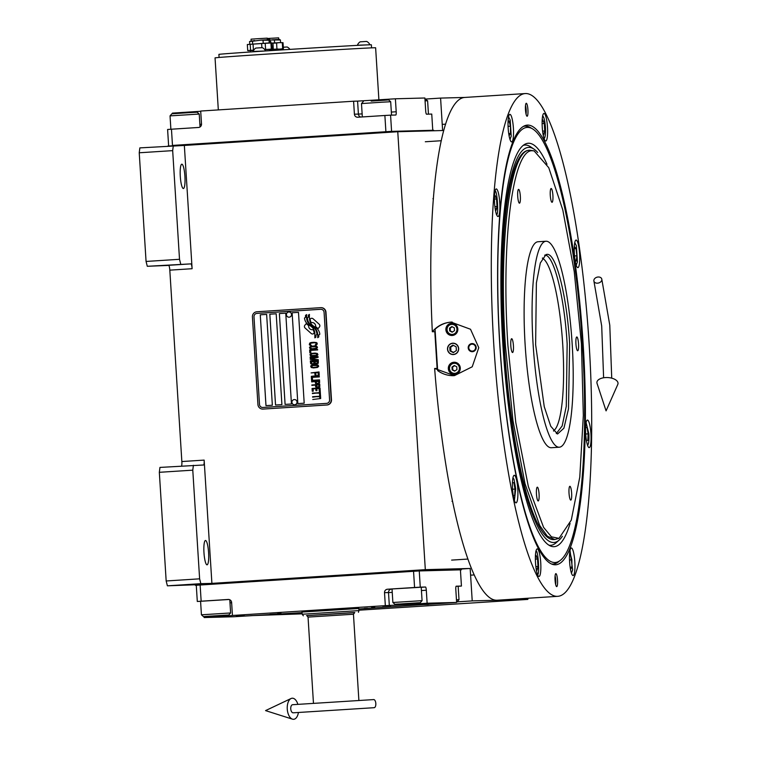 <?xml version="1.0" encoding="UTF-8"?>
<svg xmlns="http://www.w3.org/2000/svg" width="757" height="757" viewBox="0 0 757 757"><rect width="100%" height="100%" fill="white"/><g stroke="black" fill="none" stroke-linecap="round" stroke-linejoin="round"><path stroke-width="1.14" d="M181.576 466.028A4.873 0.918 86.3 0 0 181.85 461.543L169.814 270.145A4.873 0.918 86.3 0 0 168.584 265.31L190.878 263.871A4.873 0.918 -93.7 0 1 192.108 268.716L184.348 145.448L397.766 131.727L425.32 569.661L470.173 568.46L472.217 600.897L527.818 599.412A300.661 56.813 86.3 0 0 528.083 598.238M195.334 584.754L167.401 585.823L166.171 580.979L159.33 472.311L159.945 467.419L203.529 464.997A4.873 0.918 -93.7 0 1 203.529 464.997A4.873 0.918 -93.7 0 0 204.144 460.105L211.903 583.382L425.32 569.661M168.783 265.404L147.293 266.294L190.878 263.871M207.04 564.826A12.188 2.299 86.3 0 0 207.058 564.826A12.188 2.299 86.3 0 0 208.582 552.553A12.188 2.299 86.3 0 0 205.516 540.498A12.188 2.299 86.3 0 0 205.497 540.498A12.188 2.299 86.3 0 0 203.974 552.761A12.188 2.299 86.3 0 0 207.04 564.826M166.171 580.979L199.621 578.831L192.78 470.163L193.395 465.271M199.621 578.831L200.842 583.675L211.903 583.382M159.33 472.311L192.78 470.163M167.401 585.823L200.842 583.675M461.297 569.027L470.173 568.46M464.987 97.435L440.583 98.088L442.618 130.526L397.766 131.727M147.293 266.294L146.063 261.449L139.231 152.782L139.846 147.889L184.348 145.448M183.364 188.521A12.188 2.299 86.3 0 0 183.383 188.521A12.188 2.299 86.3 0 0 184.907 176.258A12.188 2.299 86.3 0 0 181.841 164.193A12.188 2.299 86.3 0 0 181.822 164.193A12.188 2.299 86.3 0 0 180.298 176.466A12.188 2.299 86.3 0 0 183.364 188.521M173.296 145.741L172.672 150.634L179.513 259.301L180.743 264.146M146.063 261.449L179.513 259.301M250.586 615.668L302.138 613.851M456.585 601.9L472.217 600.897M358.903 610.199L527.818 599.412M425.68 99.044L440.583 98.088M139.231 152.782L172.672 150.634M312.253 329.702L312.244 329.702A3.567 3.501 -91.5 0 1 308.686 325.576A14.146 13.9 -91.5 0 1 306.301 323.561L304.92 325.16A2.025 1.997 -91.5 0 0 305.099 328.027L311.193 333.487A2.025 1.997 -91.5 0 0 314.004 333.307L314.174 333.108A9.425 9.254 -91.5 0 0 313.076 329.569A3.567 3.501 88.5 0 1 312.253 329.702L312.253 329.702A3.567 3.501 -91.5 0 0 313.076 329.569M320.769 307.664A4.873 4.788 88.5 0 0 320.59 307.673L256.888 311.77A4.873 4.788 88.5 0 0 252.412 316.937L257.929 404.531A4.873 4.788 88.5 0 0 263.01 409.083L327.005 404.986A4.873 4.788 88.5 0 0 331.481 399.81L325.974 312.225A4.873 4.788 88.5 0 0 321.063 307.664L320.769 307.664A4.873 4.788 88.5 0 1 325.68 312.234L325.974 312.225M326.598 403.367A3.255 3.189 -91.5 0 0 329.579 399.923A3.255 3.189 88.5 0 1 326.617 403.367L262.897 407.465A3.255 3.189 88.5 0 1 262.793 407.474A3.255 3.189 -91.5 0 0 262.897 407.465L326.617 403.367M320.798 309.291L320.817 309.291A3.255 3.189 88.5 0 1 324.081 312.338L329.579 399.923L324.081 312.338A3.255 3.189 -91.5 0 0 320.684 309.301L256.973 313.389A3.255 3.189 -91.5 0 0 253.992 316.842L259.5 404.427A3.255 3.189 -91.5 0 0 262.774 407.474A3.255 3.189 88.5 0 1 262.783 407.474L262.774 407.474M266.634 314.401L260.266 314.808L265.972 405.638L272.35 405.232L266.634 314.401L260.276 314.808L265.991 405.638M276.191 313.786L269.814 314.193L275.529 405.023L281.907 404.617L276.191 313.786L269.833 314.193L275.548 405.023M285.749 313.171L279.371 313.578L285.086 404.408L291.454 404.001L285.749 313.171L279.39 313.578L285.105 404.408M298.485 312.348L292.117 312.764L297.832 403.595L304.2 403.178L298.485 312.348L292.126 312.764L297.842 403.595M314.865 337.859A96.29 94.559 -91.5 0 0 314.78 333.165A8.374 8.223 -91.5 0 0 312.546 327.762A8.374 8.223 88.5 0 1 314.798 333.165A96.29 94.559 88.5 0 1 314.884 337.849L315.915 337.12L315.924 335.171L317.003 334.414A14.922 14.648 -91.5 0 0 316.18 330.979A7.788 7.646 -91.5 0 0 313.398 327.317A291.057 285.805 -91.5 0 1 310.843 325.463A12.263 12.036 -91.5 0 1 308.203 322.804A8.053 7.911 -91.5 0 1 306.661 318.29A57.816 56.775 -91.5 0 1 306.651 314.59L305.535 315.376L305.525 317.297L304.494 318.025A9.358 9.188 -91.5 0 0 305.942 322.198A8.876 8.715 -91.5 0 0 309.282 325.255A12.367 12.14 88.5 0 1 312.565 327.762A12.367 12.14 -91.5 0 0 309.282 325.255L309.291 325.255A8.876 8.715 -91.5 0 1 305.951 322.198A9.358 9.188 -91.5 0 1 304.503 318.025L305.544 317.297L305.554 315.376L306.651 314.6M317.741 337.66A20.288 19.919 88.5 0 0 317.514 333.165L317.514 333.165A9.339 9.169 -91.5 0 0 315.328 328.481A9.339 9.169 88.5 0 1 317.514 333.165A20.288 19.919 -91.5 0 1 317.722 337.669L318.763 336.941L318.773 334.991L319.804 334.263A8.819 8.658 -91.5 0 0 317.751 329.333A10.721 10.522 -91.5 0 0 314.969 326.986A23.486 23.06 -91.5 0 1 312.849 325.586A7.627 7.485 -91.5 0 1 310.342 322.302A12.831 12.595 -91.5 0 1 309.433 318.214A32.636 32.049 -91.5 0 1 309.424 314.41L308.383 315.139L308.373 317.107L307.399 317.798A9.633 9.463 -91.5 0 0 312.149 325.87A12.367 12.15 88.5 0 1 315.338 328.481A12.367 12.15 -91.5 0 0 312.149 325.87L312.168 325.87A9.235 9.065 -91.5 0 1 309.225 323.22L309.225 323.22A9.633 9.463 -91.5 0 1 307.418 317.798L308.392 317.107L308.402 315.139L309.424 314.42M312.045 322.558L312.064 322.558A3.567 3.501 88.5 0 1 315.622 326.693A14.175 13.919 -91.5 0 1 317.978 328.708L319.369 327.1A2.025 1.997 -91.5 0 0 319.189 324.242L313.095 318.773A2.025 1.997 -91.5 0 0 310.285 318.952L310.115 319.151A9.415 9.245 -91.5 0 0 311.203 322.69A3.567 3.501 -91.5 0 1 315.603 326.693A14.175 13.919 88.5 0 1 317.987 328.699M309.859 345.22L311.411 345.504L310.323 344.482L310.748 343.205L314.467 342.732L316.019 343.101L316.256 344.104L315.272 344.795L316.152 345.126L317.268 344.038L317.032 342.959L315.972 342.401L309.727 343.12L309.499 344.927L311.411 345.504M317.495 347.614L316.899 346.327L314.666 345.921L310.616 346.413L309.49 347.501L310.086 348.788L312.319 349.195L316.369 348.703L317.495 347.614M317.637 349.942L309.651 349.989L309.821 352.79L310.843 352.724L310.692 350.387L317.637 349.942M317.94 354.759L317.353 353.472L315.12 353.074L311.061 353.566L309.944 354.655L310.531 355.941L312.773 356.348L316.823 355.847L317.94 354.759M316.398 357.2L310.209 358.695L310.247 359.32L316.577 360.001L310.332 360.871L318.3 360.36L318.252 359.66L311.061 358.95L318.11 357.332L318.063 356.632L310.096 357.143L316.398 357.2L310.2 358.695L310.238 359.32L316.587 360.001L310.351 360.871M314.429 363.805L316.653 363.975L318.309 363.246L318.337 360.985L310.37 361.496L310.682 363.738L312.414 364.249L314.429 363.805M318.669 366.341L318.082 365.054L315.849 364.656L311.789 365.148L310.673 366.237L311.259 367.524L313.502 367.921L317.552 367.429L318.669 366.341M319.028 371.942L311.089 372.917L314.817 372.681L314.95 374.696L315.962 374.63L315.839 372.614L318.035 372.472L318.186 374.8L319.199 374.734L319.028 371.942L311.108 372.917M319.236 375.358L311.326 376.333M319.34 376.91L311.345 376.958L311.524 379.759L312.537 379.692L312.395 377.355L319.34 376.91M319.52 379.863L311.572 380.374L311.591 380.847L319.549 380.336L319.52 379.863L311.61 380.847M317.23 383.998L319.568 383.222L319.596 380.951L311.629 381.462L315.215 381.708L315.499 383.477L317.23 383.998L315.518 383.477L315.215 381.708M317.448 387.489L319.785 386.713L319.814 384.452L311.846 384.963L315.432 385.199L315.716 386.978L317.448 387.489L315.735 386.978L315.451 385.199M312.244 391.255L313.266 391.189L313.114 388.861L315.83 388.691L315.953 390.707L316.965 390.64L316.842 388.625L319.047 388.483L319.189 390.811L320.211 390.744L320.031 387.953L312.073 388.464L312.244 391.255L312.083 388.464L320.031 387.953M319.586 394.378L320.429 394.321L320.249 391.369L319.397 391.426L319.482 392.665L312.367 393.129L319.511 393.129L319.586 394.378L319.52 393.129M319.814 397.955L320.656 397.898L320.476 394.946L319.624 395.003L319.7 396.242L312.584 396.696L319.728 396.706L319.814 397.955L319.747 396.706M320.694 398.523L312.783 399.497M316.246 346.753L316 348.258L312.291 348.731L310.739 348.362L310.985 346.857L316.265 346.753L316.019 348.258L312.31 348.731M315.149 353.538L316.719 353.907L316.454 355.402L311.184 355.506L311.108 354.267L312.603 353.699L316.35 353.699L316.795 355.147L312.755 355.875M314.978 361.666L317.344 361.515L317.438 362.991L315.253 363.36L314.978 361.666M313.956 361.732L314.07 363.209L313.067 363.738L311.695 363.597L311.42 361.893L313.956 361.732L313.9 363.455L312.556 363.767M317.429 365.489L317.183 366.984L313.474 367.457L311.912 367.088L312.158 365.593L317.448 365.489L317.202 366.984L313.483 367.457M316.511 383.335L316.237 381.642L318.773 381.471L318.716 383.193L316.511 383.335M316.729 386.836L316.454 385.133L318.99 384.972L318.934 386.695L316.729 386.836M263.01 409.083L327.005 404.986M325.68 312.234L331.188 399.819A4.873 4.788 88.5 0 1 326.721 404.995M311.733 318.271A2.025 1.997 -91.5 0 0 310.294 318.952L310.124 319.151A9.415 9.245 -91.5 0 0 311.212 322.69M306.311 323.561L304.929 325.16A2.025 1.997 -91.5 0 0 305.109 328.027L311.203 333.487A2.025 1.997 -91.5 0 0 312.565 333.998M309.727 343.12L309.32 344.549L309.878 345.22M310.389 342.76L309.745 343.12M311.051 342.561L310.398 342.76M311.893 342.429L311.07 342.561M314.439 342.268L311.912 342.429M315.783 344.681L315.319 345.258M316.256 344.104L315.792 344.681M316.208 343.404L316.265 344.104M314.467 342.732L316.038 343.101M314.675 345.921L311.297 346.214L309.651 347.103L310.096 348.788L312.329 349.195M314.694 346.384L316.265 346.753M317.609 349.479L309.66 349.989L309.84 352.79M315.12 353.074L311.752 353.368L310.105 354.257L310.55 355.941L312.783 356.348M318.063 356.632L310.143 357.607M314.59 363.644L315.991 364.022M318.337 360.985L310.389 361.496L310.701 363.738L312.433 364.249M317.344 361.515L317.457 362.991L316.114 363.54M315.849 364.656L312.48 364.95L310.834 365.83L311.278 367.524L313.512 367.921M315.877 365.12L317.448 365.489M314.817 372.681L314.959 374.696M318.035 372.472L318.195 374.8M319.312 376.447L311.364 376.958L311.534 379.759M319.596 380.951L311.676 381.935M318.773 381.471L318.725 383.193L317.391 383.515M319.814 384.452L311.893 385.427M318.99 384.972L318.952 386.695L317.609 387.016M315.83 388.691L315.972 390.707M319.047 388.483L319.208 390.811M320.249 391.369L319.416 391.426L319.492 392.665L312.404 393.593M320.476 394.946L319.643 395.003L319.719 396.242L312.632 397.17M289.032 317.192L289.098 317.183A2.602 2.555 -91.5 0 0 289.127 317.183A2.602 2.555 88.5 0 0 291.587 314.505A2.602 2.555 88.5 0 0 288.966 311.988L288.89 311.988A2.602 2.555 -91.5 0 0 286.411 314.666A2.602 2.555 -91.5 0 0 289.051 317.192A2.602 2.555 88.5 0 0 291.511 314.515A2.602 2.555 88.5 0 0 288.89 311.988A2.602 2.555 88.5 0 1 288.89 311.988M294.587 404.777A2.602 2.555 -91.5 0 0 294.634 404.777L294.539 404.777A2.602 2.555 -91.5 0 0 294.568 404.777A2.602 2.555 88.5 0 0 297.028 402.099A2.602 2.555 88.5 0 0 294.378 399.573A2.602 2.555 -91.5 0 0 291.918 402.251A2.602 2.555 -91.5 0 0 294.539 404.777M294.407 399.573L294.473 399.573A2.602 2.555 88.5 0 1 297.094 402.099A2.602 2.555 88.5 0 1 294.634 404.777M555.326 564.798A220.296 41.626 -93.7 0 1 552.676 564.429A220.296 41.626 -93.7 0 1 499.857 346.063A220.296 41.626 -93.7 0 1 524.497 125.832A220.296 41.626 -93.7 0 1 527.657 125.094A220.296 41.626 -93.7 0 1 583.136 343.829A220.296 41.626 -93.7 0 1 555.326 564.798M559.3 561.098A219.407 41.465 -93.7 0 1 553.178 564.05A219.407 41.465 -93.7 0 1 552.884 564.069A219.407 41.465 -93.7 0 1 551.456 563.974M525.339 93.556A251.911 47.606 86.3 0 0 493.933 347.113A251.911 47.606 86.3 0 0 557.313 596.355A251.911 47.606 86.3 0 0 557.644 596.336A251.911 47.606 86.3 0 0 589.06 342.779A251.911 47.606 86.3 0 0 525.68 93.537A251.911 47.606 86.3 0 0 525.339 93.556L464.817 97.445A251.911 47.606 86.3 0 0 432.323 331.736C437.328 325.917 443.564 322.709 451.058 322.113L470.523 329.257L478.774 347.69L472.217 366.795L454.418 375.642L434.641 368.479L437.12 368.413A26.817 26.334 -91.5 0 0 437.546 368.801M435.18 331.225A26.817 26.334 -91.5 0 0 434.811 331.67L437.12 368.413M432.323 331.736L434.811 331.67M434.641 368.479A251.911 47.606 86.3 0 0 496.791 600.244A251.911 47.606 86.3 0 0 497.122 600.225L557.644 596.336M523.342 126.438A219.407 41.465 -93.7 0 1 525.036 126.145A219.407 41.465 -93.7 0 1 525.33 126.135A219.407 41.465 -93.7 0 1 531.49 128.293M556.698 586.618A6.501 1.23 -93.7 0 1 555.061 580.184A6.501 1.23 -93.7 0 1 555.875 573.645A6.501 1.23 -93.7 0 1 555.884 573.645A6.501 1.23 -93.7 0 1 557.521 580.08A6.501 1.23 -93.7 0 1 556.707 586.618A6.501 1.23 -93.7 0 1 556.698 586.618M527.109 116.247A6.501 1.23 -93.7 0 1 525.472 109.812A6.501 1.23 -93.7 0 1 526.276 103.274A6.501 1.23 -93.7 0 1 526.285 103.274A6.501 1.23 -93.7 0 1 527.922 109.699A6.501 1.23 -93.7 0 1 527.118 116.247A6.501 1.23 -93.7 0 1 527.109 116.247M573.077 575.557A13.815 2.612 86.3 0 0 573.096 575.557A13.815 2.612 86.3 0 0 574.818 561.656A13.815 2.612 86.3 0 0 571.346 547.983A13.815 2.612 86.3 0 0 571.327 547.983A13.815 2.612 86.3 0 0 569.605 561.893A13.815 2.612 86.3 0 0 573.077 575.557M589.183 447.633A13.815 2.612 86.3 0 0 589.201 447.624A13.815 2.612 86.3 0 0 590.924 433.723A13.815 2.612 86.3 0 0 587.441 420.059A13.815 2.612 86.3 0 0 587.423 420.059A13.815 2.612 86.3 0 0 585.7 433.96A13.815 2.612 86.3 0 0 589.183 447.633M577.856 267.628A13.815 2.612 86.3 0 0 577.875 267.628A13.815 2.612 86.3 0 0 579.597 253.718A13.815 2.612 86.3 0 0 576.115 240.054A13.815 2.612 86.3 0 0 576.096 240.054A13.815 2.612 86.3 0 0 574.374 253.955A13.815 2.612 86.3 0 0 577.856 267.628M545.74 140.991A13.815 2.612 86.3 0 0 545.759 140.991A13.815 2.612 86.3 0 0 547.481 127.081A13.815 2.612 86.3 0 0 543.999 113.418A13.815 2.612 86.3 0 0 543.98 113.418A13.815 2.612 86.3 0 0 542.258 127.318A13.815 2.612 86.3 0 0 545.74 140.991M511.647 141.909A13.815 2.612 86.3 0 0 511.666 141.909A13.815 2.612 86.3 0 0 513.388 127.999A13.815 2.612 86.3 0 0 509.906 114.335A13.815 2.612 86.3 0 0 509.887 114.335A13.815 2.612 86.3 0 0 508.165 128.236A13.815 2.612 86.3 0 0 511.647 141.909M498.011 216.511A13.815 2.612 86.3 0 0 498.03 216.511A13.815 2.612 86.3 0 0 499.752 202.602A13.815 2.612 86.3 0 0 496.28 188.938A13.815 2.612 86.3 0 0 496.261 188.938A13.815 2.612 86.3 0 0 494.539 202.838A13.815 2.612 86.3 0 0 498.011 216.511M516.028 502.856A13.815 2.612 86.3 0 0 516.047 502.856A13.815 2.612 86.3 0 0 517.769 488.946A13.815 2.612 86.3 0 0 514.296 475.282A13.815 2.612 86.3 0 0 514.277 475.282A13.815 2.612 86.3 0 0 512.555 489.183A13.815 2.612 86.3 0 0 516.028 502.856M538.984 576.474A13.815 2.612 86.3 0 0 539.003 576.474A13.815 2.612 86.3 0 0 540.725 562.565A13.815 2.612 86.3 0 0 537.252 548.901A13.815 2.612 86.3 0 0 537.233 548.901A13.815 2.612 86.3 0 0 535.511 562.801A13.815 2.612 86.3 0 0 538.984 576.474M453.623 375.68A26.817 26.334 88.5 0 1 437.66 370.589L435.057 329.295A26.817 26.334 88.5 0 1 451.399 322.103A26.817 26.334 88.5 0 1 452.184 322.066M452.733 343.356A5.526 5.422 -91.5 0 0 447.661 349.119A5.526 5.422 -91.5 0 0 453.424 354.38A5.526 5.422 -91.5 0 0 458.505 348.617A5.526 5.422 -91.5 0 0 452.733 343.356M471.942 343.583A4.059 3.993 88.5 0 1 476.181 347.463A4.059 3.993 88.5 0 1 472.302 351.702A4.059 3.993 88.5 0 1 468.205 347.823A4.059 3.993 88.5 0 1 471.942 343.583M451.475 323.324A6.094 5.98 -91.5 0 0 445.882 329.673A6.094 5.98 -91.5 0 0 452.241 335.483A6.094 5.98 -91.5 0 0 457.834 329.134A6.094 5.98 -91.5 0 0 451.475 323.324M453.926 362.253A6.094 5.98 -91.5 0 0 448.324 368.602A6.094 5.98 -91.5 0 0 454.692 374.412A6.094 5.98 -91.5 0 0 460.284 368.063A6.094 5.98 -91.5 0 0 453.926 362.253M452.639 335.446A6.094 5.98 88.5 0 1 450.33 334.783M450.046 324.119A6.094 5.98 88.5 0 1 452.308 323.324M455.08 374.374A6.094 5.98 88.5 0 1 452.781 373.703M452.497 363.048A6.094 5.98 88.5 0 1 454.758 362.253M447.075 329.721A5.034 4.949 -91.5 0 0 452.326 334.424A5.034 4.949 -91.5 0 0 456.944 329.087A5.034 4.949 -91.5 0 0 451.692 324.375A5.034 4.949 -91.5 0 0 447.075 329.721M446.564 329.759A5.687 5.583 -91.5 0 0 452.487 335.077A5.687 5.583 -91.5 0 0 457.711 329.144A5.687 5.583 -91.5 0 0 451.778 323.722A5.687 5.583 -91.5 0 0 446.564 329.759M454.493 334.878A5.687 5.583 88.5 0 1 453.235 335.058L452.289 335.086M454.314 327.838L451.834 326.589L449.535 328.15L449.705 330.96L452.184 332.209L454.484 330.648L454.314 327.838M449.535 328.15L450.15 328.131L450.32 330.941L452.468 332.02M452.175 326.759L450.15 328.131M449.705 330.96L450.32 330.941M451.976 323.712L452.932 323.684A5.687 5.583 88.5 0 1 454.2 323.797M449.526 368.64A5.034 4.949 -91.5 0 0 454.777 373.352A5.034 4.949 -91.5 0 0 459.395 368.006A5.034 4.949 -91.5 0 0 454.143 363.303A5.034 4.949 -91.5 0 0 449.526 368.64M449.005 368.678A5.687 5.583 -91.5 0 0 454.938 374.005A5.687 5.583 -91.5 0 0 460.161 368.072A5.687 5.583 -91.5 0 0 454.228 362.65A5.687 5.583 -91.5 0 0 449.005 368.678M456.944 373.807A5.687 5.583 88.5 0 1 455.686 373.986L454.739 374.015M456.764 366.767L454.285 365.517L451.986 367.079L452.156 369.889L454.635 371.138L456.935 369.577L456.764 366.767M451.986 367.079L452.601 367.06L452.771 369.87L454.91 370.949M454.616 365.688L452.601 367.06M452.156 369.889L452.771 369.87M454.427 362.641L455.383 362.612A5.687 5.583 88.5 0 1 456.651 362.726M472.396 351.702A4.059 3.993 -91.5 0 1 468.403 347.766A4.059 3.993 -91.5 0 1 472.131 343.583A4.059 3.993 88.5 0 1 472.179 343.574M471.98 344.18A3.473 3.407 -91.5 0 0 468.791 347.86A3.473 3.407 -91.5 0 0 472.415 351.106A3.473 3.407 88.5 0 0 475.595 347.425A3.473 3.407 88.5 0 0 471.98 344.18M499.97 346.072A217.997 41.19 86.3 0 0 554.862 562.527A217.997 41.19 86.3 0 0 559.631 560.871A217.997 41.19 86.3 0 0 582.284 342.325A217.997 41.19 86.3 0 0 531.849 128.472A217.997 41.19 86.3 0 0 527.487 127.403A217.997 41.19 86.3 0 0 499.97 346.072M553.017 564.06A219.407 41.465 86.3 0 0 557.36 562.423L559.631 560.871M531.849 128.472L529.398 127.223A219.407 41.465 86.3 0 0 525.008 126.154A219.407 41.465 86.3 0 0 524.875 126.154M546.999 164.278A202.128 38.2 -93.7 0 0 528.481 143.234A202.128 38.2 86.3 0 0 524.847 144.284A202.128 38.2 86.3 0 0 503.055 347.416A202.128 38.2 86.3 0 0 550.661 546.09A202.128 38.2 86.3 0 0 553.869 546.696A202.128 38.2 -93.7 0 0 570.078 523.428M523.248 145.372A200.539 37.897 -93.7 0 1 525.235 145.041A200.539 37.897 -93.7 0 1 530.619 146.839L534.054 149.176A197.956 37.405 -93.7 0 1 537.716 152.517M562.375 536.278A197.956 37.405 -93.7 0 1 559.168 540.053L556.054 542.816A200.539 37.897 -93.7 0 1 550.415 545.314A200.539 37.897 -93.7 0 1 548.939 545.21M559.168 540.053A197.956 37.405 -93.7 0 1 553.604 542.523A197.956 37.405 86.3 0 1 503.755 345.968A197.956 37.405 86.3 0 1 528.746 147.407A197.956 37.405 -93.7 0 1 534.054 149.176M554.796 539.523L553.679 539.59A195.022 36.856 -93.7 0 1 553.424 539.599A195.022 36.856 86.3 0 1 504.351 346.64A195.022 36.856 86.3 0 1 528.67 150.34L530.042 150.255C510.18 148.107 498.371 241.89 505.421 345.883L512.962 420.608L525.008 483.704L539.703 525.481L547.349 536.211L554.796 539.523L558.884 538.378M447.51 349.223A5.687 5.583 -91.5 0 0 453.443 354.541A5.687 5.583 -91.5 0 0 458.657 348.513A5.687 5.583 -91.5 0 0 452.724 343.195A5.687 5.583 -91.5 0 0 447.51 349.223M452.847 345.126L449.781 347.198L450.018 350.945L453.32 352.611L456.386 350.538L456.149 346.791L452.847 345.126M450.018 350.945L453.736 352.336M449.781 347.198L450.699 347.179L450.935 350.917M453.348 345.381L450.699 347.179M537.252 574.147C540.063 578.017 538.085 547.235 535.795 551.437M536.003 567.769L537.006 570.276L537.99 566.454L537.508 558.969L536.041 555.297L535.369 557.918M537.508 558.969L535.369 559.101M537.99 566.454L535.852 566.596M571.459 573.2L572.652 569.803L570.002 550.528M570.049 566.539L570.721 569.132L571.961 567.107L571.857 559.849L570.523 554.616L569.472 556.329M571.857 559.849L569.51 560M571.961 567.107L570.229 567.22M587.451 445.296C588.7 444.491 589.164 440.659 588.861 433.808L586.098 422.595M587.006 427.412L585.596 427.506L587.006 427.412L588.132 433.856L585.71 434.007M586.429 440.479L587.839 440.385L588.132 433.856M576.228 265.272L577.43 261.875L576.399 245.817L574.771 242.6M574.97 259.594L576.228 261.156L576.881 255.79L576.058 248.58L574.563 246.725L574.232 249.384M576.058 248.58L574.317 248.693M576.881 255.79L574.535 255.942M544.009 138.663C545.258 137.85 545.731 134.027 545.418 127.167C544.851 120.335 543.886 116.587 542.551 115.953M542.75 132.286L543.763 134.793L544.747 130.97L544.264 123.486L542.797 119.814L542.116 122.435M544.264 123.486L542.126 123.618M544.747 130.97L542.608 131.112M510.019 139.553L511.221 136.156L510.19 120.098L508.562 116.881M508.619 132.891L509.281 135.484L510.521 133.45L510.426 126.192L509.083 120.959L508.032 122.672M510.521 133.45L508.789 133.563M510.426 126.192L508.07 126.343M514.41 500.5L515.706 488.927L514.012 479.266L512.953 477.828M513.284 495.703L514.694 495.608L514.987 489.079L513.861 482.635L512.442 482.729L513.861 482.635M514.987 489.079L512.555 489.23M496.28 214.174C499.09 218.054 497.112 187.272 494.823 191.474M495.031 207.797L496.034 210.314L497.018 206.491L496.535 198.996L495.069 195.334L494.397 197.956M496.535 198.996L494.397 199.138M497.018 206.491L494.879 206.633M526.049 114.089A5.564 1.05 86.3 0 0 525.5 105.545M525.718 112.244A3.416 0.643 86.3 0 0 525.405 107.418M555.089 575.916A5.564 1.05 -93.7 0 1 555.638 584.461M555.307 582.616A3.416 0.643 86.3 0 0 554.995 577.79M532.474 150.757C512.669 148.609 500.907 242.079 507.938 345.731L515.782 422.501L528.348 486.552L543.592 527.392L551.446 536.836L559.016 538.341L571.28 520.106L579.786 477.109L583.335 415.423L581.423 343.754L574.232 271.593L562.801 209.954L548.749 167.694L534.12 150.898L532.474 150.757M535.625 344.69L536.382 282.91L540.318 262.991L546.005 254.551L546.989 254.371C556.007 252.885 566.879 295.741 569.661 343.773L568.488 408.856L563.918 428.188L557.531 434.016L550.755 426.248L544.245 406.67L535.625 344.69M544.643 255.175C553.594 253.699 564.381 296.252 567.154 343.933L566.274 406.31L562.167 425.936L556.3 433.553M572.15 343.706A103.198 19.502 -93.7 0 1 559.262 447.217A103.198 19.502 -93.7 0 1 533.136 344.757A103.198 19.502 86.3 0 1 546.024 241.237A103.198 19.502 86.3 0 1 572.15 343.706M534.007 150.88L530.042 150.255M559.262 447.217L551.295 447.728A103.198 19.502 -93.7 0 1 525.169 345.268A103.198 19.502 86.3 0 1 538.066 241.748L546.024 241.237M550.292 195.448A6.908 1.306 86.3 0 0 552.033 202.299A6.908 1.306 86.3 0 0 552.903 195.372A6.908 1.306 86.3 0 0 551.153 188.512A6.908 1.306 86.3 0 0 550.292 195.448M517.722 196.318A6.908 1.306 86.3 0 0 519.472 203.179A6.908 1.306 86.3 0 0 520.333 196.243A6.908 1.306 86.3 0 0 518.583 189.392A6.908 1.306 86.3 0 0 517.722 196.318M510.805 345.646A6.908 1.306 86.3 0 0 512.555 352.507A6.908 1.306 86.3 0 0 513.416 345.58A6.908 1.306 86.3 0 0 511.675 338.72A6.908 1.306 86.3 0 0 510.805 345.646M536.458 494.103A6.908 1.306 86.3 0 0 538.208 500.964A6.908 1.306 86.3 0 0 539.069 494.037A6.908 1.306 86.3 0 0 537.319 487.177A6.908 1.306 86.3 0 0 536.458 494.103M569.027 493.233A6.908 1.306 86.3 0 0 570.769 500.093A6.908 1.306 86.3 0 0 571.639 493.167A6.908 1.306 86.3 0 0 569.889 486.306A6.908 1.306 86.3 0 0 569.027 493.233M575.935 343.905A6.908 1.306 86.3 0 0 577.686 350.756A6.908 1.306 86.3 0 0 578.547 343.829A6.908 1.306 86.3 0 0 576.796 336.969A6.908 1.306 86.3 0 0 575.935 343.905M542.381 258.203A86.951 16.427 -93.7 0 1 543.952 259.291A86.951 16.427 -93.7 0 1 561.789 332.172A86.951 16.427 86.3 0 1 554.9 429.588L553.641 431.074M553.481 430.856A86.951 16.427 86.3 0 0 554.9 429.588M460.417 569.87L461.344 569.803L461.297 568.999L418.29 570.153L195.315 584.48L195.363 585.293L196.281 585.265L419.255 570.939L460.417 569.832L461.439 586.05L456.216 586.192A3.255 0.615 -93.7 0 0 456.206 586.192L456.216 586.192M302.052 612.612L233.648 616.756L204.153 617.551L204.097 616.605M196.281 585.265L197.303 601.484L228.955 599.497M200.132 584.981L201.154 601.2L197.303 601.484M201.154 601.2L228.226 599.459A3.255 3.189 88.5 0 1 231.623 602.506L232.437 615.479L385.332 605.657L384.518 592.674A3.255 3.189 88.5 0 1 387.499 589.23L414.571 587.489L413.549 571.27M419.255 570.939L420.267 587.158L414.571 587.489M420.267 587.158L425.491 587.016A3.255 0.615 -93.7 0 1 426.314 590.242L421.441 590.555M456.206 586.192A3.255 0.615 -93.7 0 0 455.809 589.457L456.622 602.43L427.128 603.225L426.314 590.242M458.165 586.297L461.439 586.05M358.818 608.969L428.33 604.266M390.773 605.628L382.578 606.102L390.773 605.628M244.369 615.034L236.175 615.507L244.369 615.034M270.003 614.343L278.197 613.88L270.003 614.343M416.407 604.938L424.601 604.474L416.407 604.938M371.555 607.133L374.734 606.944L371.555 607.133M277.762 613.151L280.951 612.971L277.762 613.151M302.024 612.063L358.79 608.496M280.44 613.198L279.513 613.189M364.354 608.363L367.533 608.183L364.354 608.363M428.339 604.502L424.346 604.569M456.622 602.43L424.346 604.606M427.128 603.225L406.424 604.55L406.367 603.689M385.332 605.657L406.424 604.55M232.437 615.479L224.857 616.217L224.81 615.346M204.153 617.551L224.857 616.217M421.233 587.233L387.499 589.23M458.155 586.24L456.093 586.268M458.155 586.173L459.007 599.667L456.452 599.771M456.585 601.796L457.181 601.739L456.575 601.749M418.29 570.153L418.337 570.958L195.363 585.293M461.344 569.803L418.337 570.958M224.952 615.337C229.75 615.006 229.844 614.958 225.236 615.195L207.352 616.312C202.422 616.662 202.327 616.709 207.058 616.453L228.803 615.025L230.62 612.962L201.428 614.798L200.577 601.295M207.352 616.312C202.422 616.662 202.327 616.709 207.058 616.453M218.716 615.602L207.068 616.406L218.716 615.602M398.797 604.01C394 604.341 393.905 604.389 398.513 604.152L416.397 603.036C421.318 602.686 421.412 602.638 416.691 602.894L394.946 604.323L392.874 602.496L422.075 600.661L421.223 587.158M416.397 603.036C421.318 602.686 421.412 602.638 416.691 602.894M405.033 603.745L416.681 602.932L405.023 603.632M395.391 98.789L424.885 97.994L425.699 110.967A3.255 0.615 -93.7 0 0 426.522 114.193L431.745 114.061L432.758 130.28L391.587 131.387L390.574 115.159L395.797 115.026A3.255 0.615 -93.7 0 1 395.797 115.026A3.255 0.615 -93.7 0 0 396.204 111.762L395.391 98.789L357.588 101.116L358.402 114.089L362.139 113.9M390.574 115.159L384.878 115.49L385.9 131.718L172.473 145.429M384.878 115.49L357.806 117.231A3.255 3.189 88.5 0 1 354.408 114.193L358.402 114.089A3.255 3.189 88.5 0 0 360.834 117.042M172.482 145.429L171.46 129.21L198.533 127.469A3.255 3.189 88.5 0 0 201.513 124.016L200.7 111.042L353.595 101.22L354.408 114.193M168.622 145.675L167.6 129.485L171.46 129.21M200.719 111.279L172.416 113.115L172.464 113.739M353.595 101.22L357.588 101.116M433.714 130.762L433.676 130.251L390.669 131.406L390.716 132.182M167.723 146.101L390.669 131.406M362.329 116.947L361.486 103.577L381.613 102.214L390.688 101.741L391.53 115.14M371.176 101.088L387.679 100.009M170.041 115.878L171.858 113.805L189.297 112.632L197.161 112.216L199.233 114.042L170.041 115.878L170.883 129.248M425.065 100.851L427.61 100.747L428.453 114.146M424.942 98.93L427.61 100.747M354.427 612.65L306.878 615.64M301.986 611.486L302.157 614.211L303.349 615.801M358.44 612.29L358.922 610.634L358.411 610.634L302.668 614.211M375.822 703.49A4.059 1.883 86.6 0 1 374.185 707.691L293.196 712.81A4.059 2.176 86.1 0 1 290.745 708.874A4.059 2.176 86.1 0 1 292.647 704.701L373.712 699.582A4.059 1.883 86.6 0 1 375.822 703.49M297.87 704.351A10.56 5.668 86.1 0 0 291.057 698.522A10.56 5.668 86.1 0 0 287.263 709.054A10.56 5.668 86.1 0 0 292.448 719.15A10.56 5.668 86.1 0 0 298.419 712.46M598.153 277.005A4.059 3 -15.8 0 0 593.933 281.197A4.059 3 -15.8 0 0 597.538 283.175A4.059 3 -15.8 0 0 601.758 278.983A4.059 3 -15.8 0 0 598.153 277.005M605.411 377.573A10.56 5.375 2.9 0 1 617.769 384.48L606.073 410.871L597.065 383.449A10.56 5.375 2.9 0 1 605.411 377.573M218.319 109.907L215.045 57.892A80.45 0.558 -3.6 0 1 280.128 53.245A80.45 0.558 -3.6 0 1 375.623 47.786L378.897 99.848M219.095 57.466L218.896 54.39A76.381 0.53 -3.6 0 1 280.696 49.981A76.381 0.53 -3.6 0 1 371.365 44.795L371.564 47.871M271.848 46.186L273.069 46.139L273.268 49.385L269.624 49.565L271.243 49.508L271.309 50.587M271.243 49.546L273.268 49.385L273.069 46.139M272.492 46.158L272.7 49.394M267.344 39.146L269.606 39.023L269.729 40.973L269.085 41.001M269.123 41.55L270.741 41.474L270.817 42.818L271.649 42.979L272.028 49.035L264.77 49.64L269.615 49.404L269.691 50.7M280.979 49.139L271.252 49.631L274.999 49.413L275.056 50.35M274.999 49.413L280.979 49.101L281.036 49.962M282.598 49.006L283.392 48.732L283.014 42.676L279.418 42.638L282.295 42.695L282.673 48.751L279.825 49.12L276.958 49.063L276.57 43.007L279.418 42.638L271.649 43.092M283.392 48.732L282.673 48.751M282.295 42.695L283.014 42.676M271.659 43.196L272.993 43.225L273.268 49.3M271.905 49.498L271.243 49.574M276.958 49.063L273.372 49.281M272.993 43.225L276.57 43.007M269.662 39.989L280.402 39.96L280.573 42.572M274.422 40.272L274.583 42.912M267.363 38.503L278.642 37.85L278.746 39.449M272.208 39.828L279.342 39.43L280.402 39.96M253.131 51.41L253.065 50.397L253.623 50.359L250.151 50.672M250.236 51.987L250.151 50.634L253.065 50.397M269.615 49.451L265.584 49.366L265.205 43.31L270.93 42.998L271.309 49.054M271.233 49.309L272.028 49.035M270.93 42.998L271.649 42.979M253.756 50.142L247.709 50.568L247.331 44.521L270.826 42.818M247.331 44.521L261.629 43.528L261.884 47.682M253.434 50.132L253.046 44.086M265.584 49.366L264.6 49.423M261.629 43.528L265.205 43.31M247.747 50.577L248.533 50.738M250.188 44.275L250.567 50.331M252.658 43.897L252.488 41.257L260.843 40.13L269.038 40.263L269.208 42.875M263.058 40.585L263.218 43.225M249.744 44.105L249.573 41.493L252.488 41.257M249.573 41.493L254.626 40.528M251.154 40.774L251.059 39.175L257.635 38.711L267.278 38.153L267.382 39.752M260.843 40.13L267.978 39.742L269.038 40.263M369.757 44.455A6.728 6.728 0 0 0 366.634 41.427L360.152 41.834A6.728 6.728 0 0 0 357.427 45.221L369.776 44.795M265.433 50.691A6.728 6.728 0 0 0 262.31 47.663L255.828 48.069A6.728 6.728 0 0 0 253.112 51.467L265.452 50.974M289.903 49.394A6.728 6.728 0 0 0 287.14 46.991L283.298 47.218M204.144 460.105L181.85 461.543M169.814 270.145L192.108 268.716M389.325 605.543L388.511 592.57L384.518 592.674M391.492 589.126A3.255 3.189 -91.5 0 0 388.511 592.57L392.24 592.39M425.491 587.016L421.233 587.29M231.633 602.733L229.986 602.846M374.687 100.113L374.724 100.7M391.331 112.074L396.204 111.762M193.12 111.781L193.167 112.405M199.886 124.366L201.523 124.252M354.531 612.508L306.576 615.583M354.058 612.612L354.759 612.545L353.453 614.239L308.042 617.097L306.812 615.573M470.599 575.169L474.128 574.942M451.626 560.104L467.835 559.063M425.311 141.758L441.322 140.726M442.23 124.385L445.646 124.157M451.976 501.266L452.478 501.238M432.919 198.703L433.411 198.675M543.952 259.291L542.514 257.976M457.181 601.739L459.007 599.667M229.797 599.771L230.62 612.962M203.501 616.624L201.428 614.798M392.031 588.993L392.874 602.496M420.249 602.723L422.075 600.661M363.313 101.504L361.486 103.577M388.615 99.915L390.688 101.741M200.047 126.968L199.233 114.042M358.932 610.634L358.752 607.909M358.884 700.471L353.453 614.239M313.464 703.329L308.042 617.097M292.448 719.15L265.556 710.605L291.057 698.522M593.933 281.197L601.701 326.021L603.613 377.771M601.758 278.983L609.782 325.198L611.732 378.159M269.729 40.973L270.741 41.474"/></g></svg>
